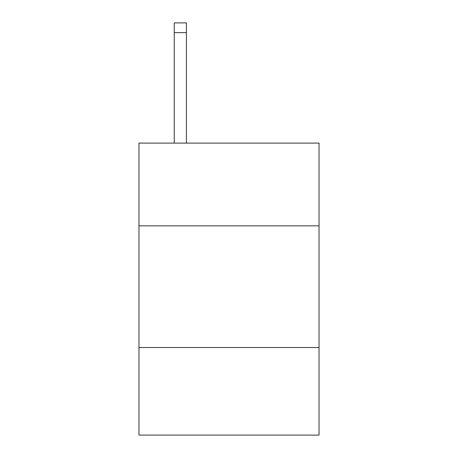 <?xml version="1.0" encoding="UTF-8"?>
<svg xmlns="http://www.w3.org/2000/svg" width="458" height="458" viewBox="0 0 458 458"><rect width="100%" height="100%" fill="white"/><g stroke="black" fill="none" stroke-linecap="round" stroke-linejoin="round"><path stroke-width="0.69" d="M319.031 225.834L319.031 143.102L138.969 143.102L138.969 225.834L319.031 225.834L319.031 435.1L138.969 435.1L138.969 225.834M319.031 347.502L138.969 347.502M186.417 143.102L186.417 32.633L174.252 32.633L174.252 22.9L186.417 22.9L186.417 32.633M174.252 143.102L174.252 32.633"/></g></svg>
